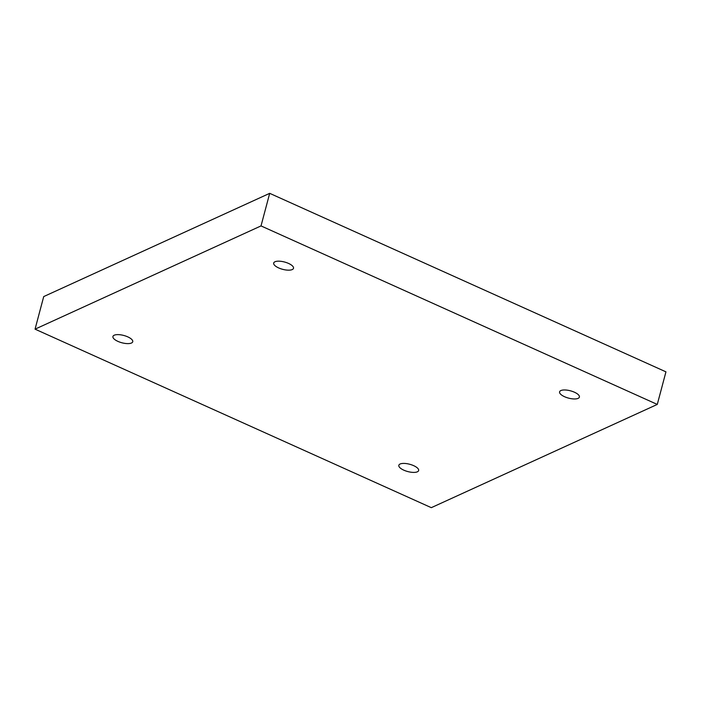 <?xml version="1.0" encoding="UTF-8"?>
<svg xmlns="http://www.w3.org/2000/svg" width="701" height="701" viewBox="0 0 701 701"><rect width="100%" height="100%" fill="white"/><g stroke="black" fill="none" stroke-linecap="round" stroke-linejoin="round"><path stroke-width="1.05" d="M35.05 329.155L431.308 507.664L657.284 404.424L665.95 371.845L269.692 193.336L43.716 296.576L35.05 329.155L261.017 225.915L269.692 193.336M657.284 404.424L261.017 225.915M413.66 465.657A10.243 3.768 14.9 0 1 418.637 470.537A10.243 3.768 14.9 0 1 407.763 471.554A10.243 3.768 14.9 0 1 398.834 465.271A10.243 3.768 14.9 0 1 413.66 465.657M127.766 336.866A10.243 3.768 14.9 0 1 132.743 341.746A10.243 3.768 14.9 0 1 121.869 342.763A10.243 3.768 14.9 0 1 112.94 336.48A10.243 3.768 14.9 0 1 127.766 336.866M288.523 263.418A10.243 3.768 14.9 0 1 293.5 268.308A10.243 3.768 14.9 0 1 282.626 269.315A10.243 3.768 14.9 0 1 273.697 263.041A10.243 3.768 14.9 0 1 288.523 263.418M574.417 392.209A10.243 3.768 14.9 0 1 579.394 397.099A10.243 3.768 14.9 0 1 568.52 398.107A10.243 3.768 14.9 0 1 559.591 391.833A10.243 3.768 14.9 0 1 574.417 392.209"/></g></svg>
